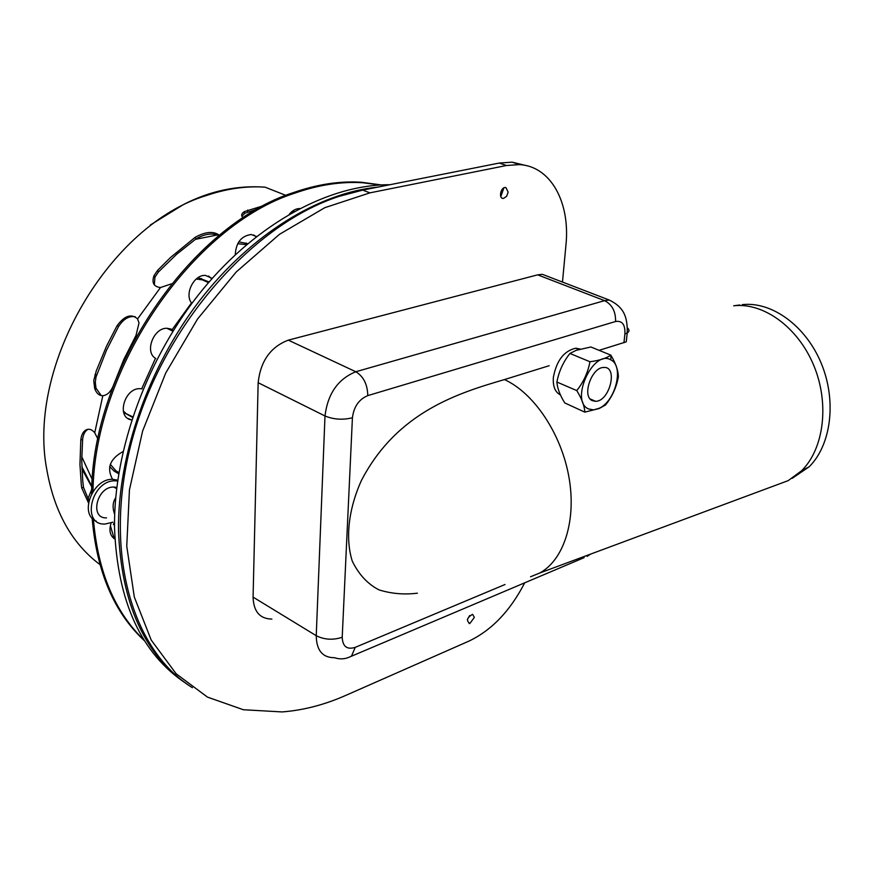 <?xml version="1.0" encoding="UTF-8"?>
<svg xmlns="http://www.w3.org/2000/svg" width="874" height="874" viewBox="0 0 874 874"><rect width="100%" height="100%" fill="white"/><g stroke="black" fill="none" stroke-linecap="round" stroke-linejoin="round"><path stroke-width="1.31" d="M88.46 502.834L81.697 487.878L81.293 484.611L79.96 464.465L80.801 440.015C81.326 435.154 82.964 431.843 85.707 430.084C88.842 428.424 91.846 429.32 94.731 432.783L102.815 395.725C99.112 395.671 96.391 393.234 94.643 388.406L93.747 380.638L96.249 370.947L106.486 346.235L117.04 325.773C124.512 315.656 131.351 313.373 137.579 318.923L160.477 287.546C153.704 286.727 151.552 282.75 154.021 275.627L157.56 270.405L170.496 257.502L195.131 237.335C205.488 231.61 213.584 230.933 219.429 235.314M243.289 217.812C240.874 215.812 241.191 213.759 244.261 211.639L264.254 205.445M257.721 209.006L245.059 213.147L241.869 216.129M135.241 316.738C129.002 315.733 123.463 318.966 118.624 326.417L106.464 350.332L95.998 377.076L95.299 382.277L95.987 388.111L101.242 395.583M88.11 429.276L87.553 429.571C84.8 431.341 83.161 434.651 82.615 439.502L81.73 460.5L82.735 480.776L83.489 487.342L88.875 500.452M218.937 235.718C212.437 232.713 204.778 233.773 195.973 238.908L176.69 254.225L158.434 271.978L154.917 277.2L154.327 284.869M171.49 283.832L160.477 287.546L137.579 318.923L139.01 322.987L136.038 335.365L123.758 359.575L113.729 384.636C111.162 391.465 107.524 395.157 102.815 395.725L94.731 432.783L97.943 439.098M114.199 538.679L110.353 525.602L114.199 538.679M294.33 211.388L291.61 211.836M380.343 184.982L362.797 182.764C341.188 181.388 318.518 184.851 294.789 193.154C193.22 225.405 94.447 367.451 92.983 491.494M93.431 519.32C97.888 571.88 114.844 612.204 144.276 640.281M381.261 184.927L361.421 182.251C339.8 180.863 317.131 184.316 293.413 192.608C190.914 225.033 91.628 369.243 91.617 493.766M92.131 518.063C96.664 571.924 114.21 612.925 144.778 641.068M132.553 417.379L123.649 412.452L132.739 416.832M127.965 418.471L131.701 419.935M112.549 479.313C106.475 468.06 109.971 458.806 123.026 451.574M131.275 419.859C116.056 417.444 124.556 387.619 140.211 388.668L142.123 388.854M155.845 358.569L155.485 358.34C144.188 351.807 153.911 327.127 167.349 328.318L170.911 329.039M191.854 303.398L191.493 302.907C184.206 293.817 194.181 274.294 205.532 275.43L212.207 278.402M235.259 254.738C235.98 242.677 241.279 235.936 251.177 234.505L256.541 236.515M289.316 214.228C292.561 210.35 296.155 208.46 300.121 208.547M114.865 539.094C109.971 535.751 108.747 530.354 111.173 522.892M172.899 331.213L167 328.318M167.415 328.318L173.008 331.028M173.26 330.623L171.162 329.203M211.781 278.882L208.536 276.009M113.915 538.471L114.855 538.887M256.148 236.821L253.668 234.964M198.081 277.637L209.061 281.985M208.504 282.641L202.429 279.866L196.18 279.057M238.777 241.869L247.735 243.671M246.566 244.654L237.673 243.726M110.321 464.302L115.936 470.813L118.897 472.561M118.7 473.784L114.123 471.097L109.654 466.563M123.332 411.195L125.353 412.757M89.224 499.502L87.946 498.715L91.759 489.298M88.94 500.551L87.946 498.715M112.943 522.171L105.208 524.018C80.79 525.645 91.224 479.968 115.226 480.831L117.608 480.995M96.238 521.123C78.747 514.283 92.841 478.297 112.659 479.313L117.728 480.143M627.499 328.001C629.575 329.859 629.477 331.508 627.226 332.961L624.91 333.944C625.303 324.615 622.19 320.463 615.558 321.501L367.779 395.616C358.941 399.331 353.817 406.716 352.419 417.783C342.75 420.121 333.606 419.52 324.997 415.969L316.235 635.693L253.078 597.117C253.558 611.527 259.829 618.847 271.901 619.087M253.078 597.117L258.158 382.703L324.997 415.969C327.728 393.748 338.009 379.01 355.816 371.745L288.311 340.139C270.569 346.912 260.518 361.104 258.158 382.703M288.311 340.139L537.652 274.851L604.59 300.645L355.816 371.745C363.54 376.465 367.528 384.429 367.779 395.616M550.38 277.408L542.317 274.316L537.652 274.851M776.178 485.103L788.217 480.624L801.567 470.78C824.007 448.701 829.688 403.646 813.77 365.463C797.984 327.204 763.483 302.306 733.701 305.791L739.786 304.982M792.161 478.34L809.051 466.88C831.229 445.106 836.877 400.795 821.221 363.267C805.686 325.663 771.666 301.213 742.245 304.655M549.156 365.714L504.429 379.578C459.156 392.874 397.353 411.479 361.508 480.285C348.606 508.646 345.099 538.351 352.266 561.13C358.843 574.546 367.757 584.127 379.032 589.895C391.443 593.73 404.236 594.833 417.411 593.184M542.317 274.316L609.211 300.022C623.042 306.785 627.696 315.678 627.226 332.961L626.254 341.832L599.116 350.343M192.411 687.707C130.499 649.458 101.46 546.807 133.514 434.902C165.262 323.03 254.214 223.504 339.516 196.257L362.699 190.117L499.24 163.056L512.153 162.171L526.683 165.71M524.728 582.772C510.34 610.751 491.778 630.187 469.054 641.057L345.776 695.398C324.549 704.783 303.333 710.289 282.116 711.928L243.376 709.743L207.477 697.113L176.177 673.799L151.235 640.118L134.312 597.029L126.752 546.174L129.439 489.899L142.593 431.111L165.699 373.067L197.535 319.032L236.22 271.978L279.472 234.319L324.844 207.673L369.931 192.848L506.439 165.514L519.353 164.596C550.915 166.213 570.416 202.659 565.926 245.266L562.474 282.062M500.802 196.584L503.774 188.227M467.35 619.644L469.6 615.602M474.353 617.394L472.605 614.313C466.913 617.612 466.006 620.671 469.873 623.479L474.353 617.394M508.144 192.138L505.948 187.626C500.802 186.031 497.972 199.338 503.653 198.354L506.636 196.279L508.144 192.138M188.533 685.15C144.614 655.249 121.257 603.595 118.482 530.19C117.717 455.037 148.493 367.08 199.764 300.47C251.22 233.959 319.043 192.87 377.939 187.102M389.891 184.731C330.143 184.359 258.322 222.083 202.834 289.381C147.498 356.745 113.598 449.16 114.516 527.732C117.444 601.815 141.271 653.708 185.998 683.402M114.505 522.663L113.347 524.28L114.494 525.285M115.696 497.787C112.637 502.266 112.298 507.794 114.68 514.382M116.777 487.397L113.707 487.026C96.708 486.621 89.323 518.806 106.552 517.878M592.299 400.653C581.571 396.392 591.611 367.113 603.726 367.473C618.322 366.097 609.834 401.308 595.653 401.319L592.299 400.653M610.828 355.128L590.868 346.978L576.152 350.332L569.935 353.446C563.206 361.967 558.857 371.505 556.902 382.036C557.306 388.165 559.917 395.124 564.735 402.914L584.793 412.135C584.564 406.082 581.887 398.905 576.774 390.591C583.581 382.004 587.973 372.39 589.939 361.749C599.411 360.514 606.381 358.307 610.828 355.128L610.85 355.161C615.799 363.464 618.3 370.696 618.366 376.847C616.476 387.258 612.193 396.654 605.496 405.023L599.171 408.519L584.793 412.135M588.53 408.934L593.643 409.895L599.367 408.202C615.722 400.871 624.189 365.988 610.915 359.946C593.304 348.759 569.4 401.1 588.53 408.934M556.902 382.036L576.774 390.591M569.935 353.446L589.939 361.749M247.626 212.054L247.67 210.066M118.624 326.417L117.04 325.773M96.577 375.121L94.982 374.531M195.973 238.908L195.131 237.335M158.434 271.978L157.56 270.405M82.615 439.502L80.801 440.015M83.489 487.342L81.697 487.878M81.905 468.825L91.846 487.124M81.752 456.731L92.294 479.629M217.407 234.942L195.372 239.345M150.284 225.044L183.671 204.418C210.208 190.893 237.346 185.146 265.073 187.167C246.304 185.856 226.803 188.631 206.581 195.47C109.971 224.41 26.613 365.266 46.825 469.72C54.275 511.989 71.963 543.584 99.887 564.517M155.485 358.34L141.697 388.788M191.493 302.907L172.134 329.64M171.763 329.585L171.337 330.252M202.429 279.866L201.381 278.478M246.697 244.556L246.151 242.994M115.936 470.813L114.123 471.097M624.91 333.944L623.949 342.761M505.019 584.509L355.215 647.361C346.967 649.906 342.63 646.541 342.215 637.266L352.419 417.783M355.215 647.361L351.556 656.024C346.049 659.094 340.401 659.662 334.611 657.718C322.593 657.751 316.464 650.409 316.235 635.693C324.363 639.768 333.016 640.292 342.215 637.266M584.105 557.656L349.349 657.106M590.485 554.149L587.142 556.367L588.836 554.761M609.211 300.022L604.59 300.645C612.15 304.578 615.809 311.526 615.558 321.501M530.562 576.753L539.739 573.016C563.927 559.95 576.676 520.281 568.898 476.898C561.206 433.537 533.883 392.918 504.429 379.578M506.439 165.514L499.24 163.056M369.931 192.848L362.699 190.117M580.139 349.043L575.802 348.202C564.003 350.835 556.519 360.569 553.351 377.404C552.772 386.439 555.132 392.273 560.442 394.895M244.217 213.638L244.25 211.639M96.249 388.985L94.643 388.406M154.917 277.2L154.021 275.627M87.553 429.571L85.707 430.084M81.828 466.705L91.879 486.457M265.073 187.167L285.973 195.415M361.421 182.251L362.797 182.764M115.226 480.831L112.659 479.313M809.051 466.88L801.567 470.78M788.217 480.624L539.739 573.016M519.353 164.596L512.153 162.171M469.873 623.479L469.087 623.544M113.707 487.026L116.635 488.621M578.785 349.436L575.802 348.202M590.169 398.948L595.653 401.319M610.915 359.946L610.85 355.161"/></g></svg>
